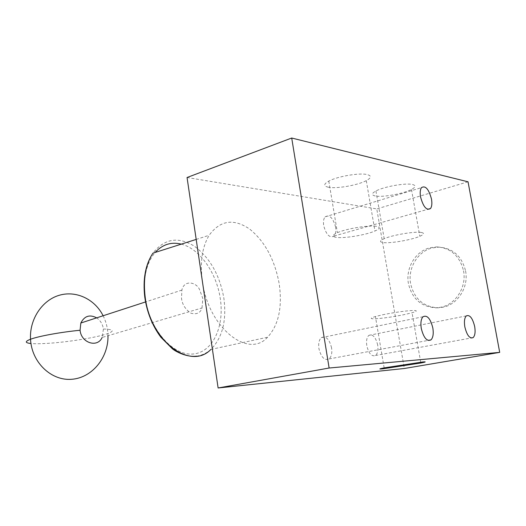 <?xml version="1.0" encoding="UTF-8"?>
<svg xmlns="http://www.w3.org/2000/svg" width="526" height="526" viewBox="0 0 526 526"><rect width="100%" height="100%" fill="white"/><g stroke="black" fill="none" stroke-linecap="round" stroke-linejoin="round"><path stroke-width="0.39" stroke-dasharray="2.63 1.97" d="M202.023 307.953L202.826 298.505L199.499 289.431C196.362 282.16 184.113 279.477 181.884 290.102L181.496 298.255C182.187 304.344 185.323 309.334 190.918 313.22C196.711 314.712 200.413 312.963 202.023 307.953L102.143 337.449L103.418 329C102.655 324.18 100.407 320.472 96.679 317.862M181.319 244.136C199.795 248.68 216.692 273.06 220.295 298.729C224.641 326.777 212.596 352.841 192.582 354.037C172.646 355.694 149.371 329.138 145.163 297.762C142.901 278.405 146.221 263.309 155.111 252.467M202.365 281.259C208.303 327.816 248.338 359.153 267.583 337.225C278.609 325.114 282.488 307.362 279.227 283.955C274.809 259.798 264.926 241.48 249.58 229.007C233.603 218.205 220.118 220.295 209.138 235.286C202.142 247.056 199.88 262.375 202.365 281.259M335.608 227.12C333.057 217.823 329.546 214.398 325.081 216.844C323.582 218.737 323.122 221.663 323.7 225.615C326.238 234.859 329.717 238.331 334.135 236.029C335.713 234.136 336.206 231.17 335.608 227.12M377.694 345.036C375.748 337.173 372.822 333.938 368.93 335.338C366.813 337.219 366.103 340.677 366.793 345.7C368.726 353.505 371.612 356.773 375.452 355.504C377.661 353.643 378.411 350.152 377.694 345.036M331.571 347.844C329.342 339.053 325.916 335.66 321.294 337.659C319.032 339.835 318.237 343.485 318.914 348.613C321.116 357.305 324.496 360.757 329.039 358.956C331.439 356.806 332.281 353.104 331.571 347.844M382.487 314.818C395.381 312.207 405.763 310.761 413.646 310.465C417.598 310.531 417.065 311.293 412.049 312.766L404.448 314.581C392.153 317.046 382.106 318.454 374.302 318.802C369.909 318.815 370.284 318.052 375.419 316.527L382.487 314.818M465.576 270.962C468.883 287.117 457.745 304.554 442.879 307.256L437.888 307.809C423.318 306.803 414.232 298.781 410.628 283.744C407.63 268.319 417.637 251.402 432.247 247.95L438.934 247.128C452.932 248.2 461.808 256.149 465.576 270.962M463.531 270.811C466.838 287.032 455.674 304.541 440.768 307.25L435.771 307.802C421.168 306.796 412.055 298.748 408.446 283.652C405.441 268.168 415.474 251.185 430.117 247.713L436.823 246.891C450.848 247.963 459.75 255.938 463.531 270.811M376.09 226.285C368.529 225.029 346.115 228.738 337.403 232.676C332.011 235.161 331.807 236.746 336.785 237.436C344.832 238.488 366.135 234.918 374.946 231.019C380.213 228.659 380.594 227.081 376.09 226.285M328.421 187.23C323.405 186.112 323.529 184.074 328.803 181.102C337.324 176.407 359.56 172.62 367.187 174.579C371.744 175.809 371.441 177.827 366.287 180.642C357.667 185.284 336.528 188.946 328.421 187.23M421.07 232.426C414.396 231.289 392.317 235.05 384.19 238.699C379.634 240.75 379.351 242.052 383.342 242.591C390.476 243.551 411.549 239.928 419.807 236.299C424.258 234.34 424.679 233.051 421.07 232.426M375.288 195.974C371.264 195.093 371.481 193.423 375.939 190.971C383.881 186.625 405.796 182.746 412.542 184.521C416.191 185.487 415.836 187.138 411.477 189.465C403.403 193.792 382.481 197.533 375.288 195.974M187.052 177.505L376.767 208.914L404.316 368.502M468.035 181.805L376.767 208.914M103.418 329C113.392 329.361 114.892 330.867 107.896 333.523C97.566 337.357 68.367 342.11 47.702 343.353C40.482 343.807 34.9 343.853 30.955 343.504M196.468 356.148C201.852 355.412 206.659 353.176 210.887 349.435C222.452 337.679 226.778 320.617 223.872 298.249C219.776 275.177 209.966 257.839 194.429 246.227C178.235 236.266 164.401 238.574 152.921 253.164M103.122 315.758C105.89 321.301 107.482 327.225 107.896 333.523L107.988 335.719M210.887 349.435L267.583 337.225M325.081 216.844L421.464 187.637M368.93 335.338L466.332 315.883M321.294 337.659L423.003 316.744M384.151 367.871L375.419 316.527M437.888 307.809L435.771 307.809M328.803 181.102L337.403 232.676M375.939 190.971L384.19 238.699M181.884 290.102L145.544 301.937M196.185 239.409L209.138 235.286M334.135 236.029L427.631 209.348M375.452 355.504L471.066 338.008M329.039 358.956L428.111 340.421M420.701 362.197L412.049 312.766M438.934 247.128L436.823 246.891M366.287 180.642L374.946 231.019M411.477 189.465L419.807 236.299"/><path stroke-width="0.79" d="M96.679 317.862C89.716 314.232 84.436 315.948 80.84 323.017L80.064 330.256C81.247 343.057 97.547 348.127 102.143 337.449M431.498 199.104C428.782 189.077 425.435 185.257 421.464 187.637C420.175 189.584 419.873 192.68 420.563 196.915C423.272 206.902 426.593 210.768 430.518 208.52C431.885 206.58 432.208 203.437 431.498 199.104M474.682 326.528C472.578 318.072 469.797 314.522 466.332 315.883C464.497 317.816 463.998 321.485 464.833 326.876C466.917 335.279 469.672 338.862 473.098 337.633C475.017 335.713 475.543 332.011 474.682 326.528M432.845 328.027C430.439 318.519 427.158 314.765 423.003 316.744C421.017 318.999 420.445 322.898 421.273 328.441C423.66 337.856 426.902 341.67 430.991 339.881C433.089 337.646 433.707 333.694 432.845 328.027M422.674 361.987L384.151 367.871C378.891 368.93 378.444 369.252 382.797 368.831L420.839 363.006C425.968 361.98 426.579 361.638 422.674 361.987M155.111 252.467C162.495 244.426 171.233 241.651 181.319 244.136M218.119 387.978L187.052 177.505L291.706 138.022L329.125 368.022L218.119 387.978L404.316 368.502L499.7 352.374L468.035 181.805L291.706 138.022M329.125 368.022L499.7 352.374M80.064 330.256C60.74 332.136 38.72 336.153 30.528 339.244C24.788 341.459 24.932 342.88 30.955 343.504M196.468 356.148C187.986 357.43 176.736 352.394 172.403 348.81L160.89 337.271C152.422 325.877 147.056 312.556 144.795 297.308C142.677 279.339 145.386 264.624 152.921 253.164C145.577 264.558 143 279.227 145.196 297.177C150.41 341.407 190.695 370.666 210.887 349.435M107.988 335.719C108.487 357.555 92.175 377.806 71.76 379.279C51.37 381.074 31.632 362.486 30.528 339.244C29.384 319.328 42.067 300.3 59.155 295.31C76.237 290.201 94.89 299.268 103.122 315.758M145.544 301.937L80.84 323.017M152.921 253.164L196.185 239.409M427.631 209.348L430.518 208.52M471.066 338.008L473.098 337.633M428.111 340.421L430.991 339.881M420.839 363.006L420.701 362.197"/></g></svg>
